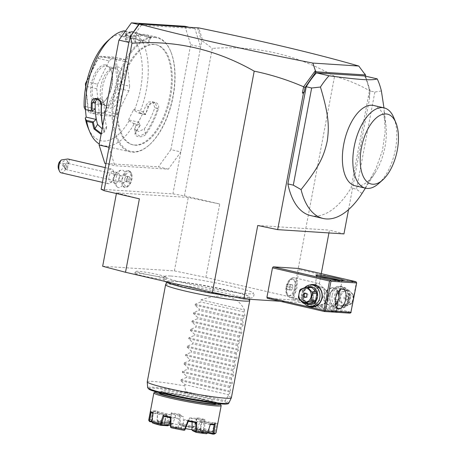 <?xml version="1.0" encoding="UTF-8"?>
<svg xmlns="http://www.w3.org/2000/svg" width="457" height="457" viewBox="0 0 457 457"><rect width="100%" height="100%" fill="white"/><g stroke="black" fill="none" stroke-linecap="round" stroke-linejoin="round"><path stroke-width="0.34" stroke-dasharray="2.29 1.71" d="M102.659 266.265L174.397 270.881L205.856 277.439L292.754 297.536L315.604 303.539L279.998 301.249M170.867 276.051A45.249 3.199 -169.3 0 1 219.686 283.723A45.249 3.199 -169.3 0 1 253.526 293.068A45.249 3.199 -169.3 0 1 247.397 293.754A45.249 3.199 -169.3 0 1 195.647 285.471A45.249 3.199 -169.3 0 1 164.817 276.308A45.249 3.199 -169.3 0 1 170.867 276.051M164.194 279.467A16.218 1.148 10.7 0 0 166.411 279.256A16.218 1.148 10.7 0 0 154.472 275.914A16.218 1.148 10.7 0 0 136.757 273.12A16.218 1.148 10.7 0 0 134.558 273.24A16.218 1.148 10.7 0 0 145.852 276.542A16.218 1.148 10.7 0 0 164.194 279.467M101.128 189.272L172.906 193.888L184.434 195.836L219.731 204.005L188.273 197.447L116.535 192.831L139.385 198.835M184.434 195.836L212.288 48.431L202.914 41.284L201.663 41.713L172.906 193.888M205.856 277.439L219.731 204.005M348.542 209.603L369.719 97.53L369.45 96.096L370.17 91.063C358.842 84.494 346.966 79.575 334.553 76.319L292.754 297.536M334.553 76.319C296.159 54.446 255.4 45.152 212.288 48.431M109.057 147.308L114.793 165.725L105.961 163.686M184.965 26.295L190.7 44.717L170.878 149.622L180.835 151.924L168.359 169.176L114.793 165.725M114.993 174.734A5.353 2.656 -77 0 0 114.473 175.831A9.631 2.468 21.7 0 1 116.889 175.282A8.997 4.467 103 0 0 117.518 187.164A8.997 4.467 103 0 0 124.07 182.223A7.495 3.719 103 0 0 128.743 185.788A7.495 3.719 103 0 0 131.513 173.814A7.495 3.719 103 0 0 125.247 175.985A8.997 4.467 -77 0 0 121.471 170.061C118.603 170.712 116.444 172.272 114.993 174.734A5.353 2.656 -77 0 1 117.792 172.729A5.353 2.656 -77 0 1 118.706 180.052A9.631 2.468 -158.3 0 0 121.745 181.509A7.849 3.896 -77 0 1 121.676 181.68L122.613 182.68L124.07 182.223M116.889 175.282A8.997 4.467 -77 0 1 121.471 170.061M168.359 169.176L158.402 166.874L104.836 163.423M170.878 149.622L158.402 166.874M190.7 44.717L200.657 47.02L194.922 28.597L188.558 27.129M194.922 28.597L141.356 25.152L138.717 24.541M141.356 25.152L128.88 42.404M154.415 44.506A51.373 25.506 103 0 0 119.597 91.154A51.373 25.506 103 0 0 133.324 144.915A51.373 25.506 103 0 0 135.386 145.217A51.373 25.506 103 0 0 170.204 98.563A51.373 25.506 103 0 0 156.477 44.809A51.373 25.506 103 0 0 154.415 44.506M134.478 145.006A51.373 25.506 103 0 0 169.296 98.358A51.373 25.506 103 0 0 155.569 44.597A51.373 25.506 103 0 0 153.506 44.295A51.373 25.506 103 0 0 118.689 90.949A51.373 25.506 103 0 0 132.416 144.703A51.373 25.506 103 0 0 134.478 145.006M154.78 37.583A58.228 28.911 -77 0 1 170.867 51.847A58.228 28.911 -77 0 1 149.342 144.909A58.228 28.911 -77 0 1 133.21 151.718A58.228 28.911 -77 0 1 114.856 92.777A58.228 28.911 -77 0 1 154.78 37.583M154.352 36.828A58.867 29.225 -77 0 1 156.717 37.171A58.867 29.225 -77 0 1 170.621 51.247A58.867 29.225 -77 0 1 148.856 145.337A58.867 29.225 -77 0 1 132.547 152.227A58.867 29.225 -77 0 1 130.188 151.878A58.867 29.225 -77 0 1 114.456 90.28A58.867 29.225 -77 0 1 154.352 36.828M131.13 31.293A58.867 29.225 -77 0 1 139.608 112.885L138.488 113.01L134.249 110.451A54.583 27.1 -77 0 0 126.372 34.578L131.13 31.293L136.923 32.636A58.867 29.225 -77 0 1 140.665 34.389L151.187 37.72L150.804 36.731A58.867 29.225 103 0 0 146.034 34.703A58.867 29.225 103 0 0 143.675 34.355A58.867 29.225 103 0 0 135.826 35.772L135.249 36.257A58.228 28.911 -77 0 1 150.062 37.211L148.057 42.495L148.611 43.158L144.526 42.809L139.008 40.405A52.446 26.038 -77 0 0 134.992 38.742L144.046 40.833A52.446 26.038 -77 0 1 148.057 42.495M158.322 109.08L157.499 108.772L155.231 102.871L152.569 101.705L148.576 102.02L145.772 105.504A52.446 26.038 -77 0 1 141.047 117.003L138.5 122.168L128.543 119.865L129.154 120.791L133.393 123.35L133.918 124.418L139.711 125.755A58.867 29.225 -77 0 1 135.895 131.662C131.742 136.62 142.453 139.105 146.029 134.004A58.867 29.225 103 0 0 158.322 109.08C160.893 101.711 150.17 99.243 148.182 106.738A58.867 29.225 -77 0 1 145.4 114.221L139.608 112.885M133.918 124.418A58.867 29.225 -77 0 1 105.938 146.069A58.867 29.225 -77 0 1 103.573 145.726A58.867 29.225 -77 0 1 99.289 143.989M130.051 31.756L136.991 33.361L136.923 32.636M126.372 34.578L126.041 36.332L135.997 38.634L136.991 33.361M137.037 33.304A58.228 28.911 -77 0 1 141.013 35.12L150.41 38.051L150.062 37.211L150.804 36.731M135.997 38.634L132.89 38.434A52.446 26.038 -77 0 1 134.992 38.742M140.665 34.389L141.013 35.12L139.008 40.405M135.826 35.772L130.205 36.543L125.201 35.206L125.686 33.424A58.867 29.225 -77 0 1 129.994 32.19L125.407 31.127M102.756 125.652A58.867 29.225 103 0 0 104.167 131.313L101.106 134.387M125.686 33.424L126.195 34.166A58.228 28.911 -77 0 1 130.753 32.898L129.994 32.19M144.046 40.833A52.446 26.038 -77 0 0 135.232 41.673L129.222 42.227L125.355 40.41L126.178 39.576A52.446 26.038 -77 0 1 132.89 38.434L129.782 38.234L130.753 32.898M130.776 32.961L123.836 31.356L120.157 34.178L119.825 35.932L129.782 38.234M124.201 30.848L123.836 31.356M108.206 40.416A54.583 27.1 -77 0 1 120.157 34.178M104.167 131.313L103.933 130.759L103.83 132.736L101.271 133.495M102.699 125.949A58.228 28.911 103 0 0 103.933 130.759L106.63 126.52A52.446 26.038 -77 0 1 104.322 104.35L102.562 99.563L98.289 98.169L96.867 98.895M129.154 120.791A54.583 27.1 -77 0 1 88.024 127.663M84.134 107.229L85.071 106.407L85.408 109.617M126.041 36.332L119.825 35.932M128.543 119.865L133.644 109.526L134.249 110.451M125.578 59.661L111.565 58.759L100.706 56.245L114.713 57.148L125.578 59.661A32.11 15.944 -77 0 1 127.16 62.072L116.301 59.559L114.65 58.096L117.529 85.807L118.814 83.768L129.679 86.282A32.11 15.944 -77 0 1 128.817 90.846L117.952 88.332L106.458 111.645L117.323 114.159A32.11 15.944 -77 0 1 114.873 116.306L104.007 113.799L90 112.896L100.86 115.41A32.11 15.944 -77 0 1 99.278 112.993L88.412 110.485L85.899 86.27L96.758 88.784A32.11 15.944 -77 0 1 97.621 84.219L86.761 81.706L98.255 58.399L109.114 60.912A32.11 15.944 -77 0 1 111.565 58.759M109.114 60.912L97.621 84.219M96.758 88.784L99.278 112.993M100.86 115.41L114.873 116.306M117.323 114.159L128.817 90.846M129.679 86.282L127.16 62.072M133.644 109.526L143.601 111.834L145.4 114.221M152.569 101.705L154.82 107.601A52.446 26.038 -77 0 1 144.298 128.943L138.797 131.507L134.604 129.291L135.243 126.846A52.446 26.038 -77 0 0 141.047 117.003L143.601 111.834M138.5 122.168L140.328 125.047A58.228 28.911 -77 0 1 136.289 131.33L135.643 133.764L139.836 135.969L145.343 133.421A58.228 28.911 103 0 0 157.499 108.772L154.82 107.601M133.393 123.35L140.333 124.955M140.328 125.047L139.711 125.755M135.889 131.662L136.289 131.33L135.243 126.846M146.029 134.004L145.343 133.421L144.298 128.943M148.182 106.738L148.445 106.681A58.228 28.911 -77 0 1 145.48 114.587M155.231 102.871L151.238 103.191L148.445 106.681L145.772 105.504M145.429 114.616L138.488 113.01M95.027 108.709L85.071 106.407M102.162 128.783L106.515 128.503L106.63 126.52M100.706 56.245L98.586 57.022L114.621 58.05L114.713 57.148M98.586 57.022A32.11 15.944 103 0 0 98.546 57.056L98.255 58.399M88.412 110.485L88.252 111.531A32.11 15.944 103 0 0 88.281 111.571L90 112.896M117.529 85.807A32.11 15.944 -77 0 1 117.512 85.887L104.356 112.565L106.458 111.645M104.356 112.565A32.11 15.944 -77 0 1 104.316 112.605L88.281 111.571M104.007 113.799L104.316 112.605M117.952 88.332L117.512 85.887M116.301 59.559L118.814 83.768M88.252 111.531L85.693 86.899M87.076 80.318L98.546 57.056M105.219 64.877A20.337 10.1 103 0 0 91.274 84.157A20.337 10.1 103 0 0 97.684 104.744A20.337 10.1 103 0 0 103.322 102.362A20.337 10.1 103 0 0 110.84 69.864A20.337 10.1 103 0 0 105.219 64.877M98.786 103.905A19.268 9.563 103 0 0 104.127 101.648A19.268 9.563 103 0 0 111.245 70.858A19.268 9.563 103 0 0 106.698 66.254A19.268 9.563 103 0 0 105.927 66.139A19.268 9.563 103 0 0 92.868 83.631A19.268 9.563 103 0 0 98.015 103.79A19.268 9.563 103 0 0 98.786 103.905M114.844 68.133A19.268 9.563 -77 0 0 114.073 68.024A19.268 9.563 103 0 0 111.525 68.476A19.268 9.563 103 0 0 101.186 84.751A19.268 9.563 103 0 0 103.328 103.91A19.268 9.563 103 0 0 106.161 105.676A19.268 9.563 103 0 0 106.932 105.79A19.268 9.563 -77 0 0 119.991 88.292A19.268 9.563 -77 0 0 114.844 68.133L106.698 66.254M117.129 66.831A21.119 10.488 -77 0 1 123.79 88.212A21.119 10.488 -77 0 1 109.309 108.235A21.119 10.488 -77 0 1 105.356 106.173A21.119 10.488 -77 0 1 103.002 85.173A21.119 10.488 -77 0 1 114.336 67.333A21.119 10.488 -77 0 1 117.129 66.831M135.232 41.673L135.249 36.257L125.772 35.709L125.372 35L126.195 34.166L126.178 39.576M197.613 27.711L201.663 41.713M198.03 30.059L197.961 28.591L198.818 28.128L202.914 41.284M198.521 27.917L197.961 28.591M370.199 91.006L365.04 74.451M369.45 96.096L368.982 97.335L370.17 91.063M369.719 97.53L368.982 97.335M328.943 232.939L329.48 230.105L343.95 233.904M315.604 303.539L321.254 273.652M257.742 225.49L329.48 230.105M267.276 298.307L292.988 299.958L293.72 298.947L299.272 269.573L298.935 268.488M370.267 91.771L365.657 76.199M310.56 215.567A80.272 39.856 103 0 0 351.073 187.964L369.433 90.817A80.272 39.856 103 0 0 364.646 75.965M366.04 78.216L364.92 74.291M139.962 24.152L138.797 24.787M381.384 90.949L374.86 92.074L369.433 90.817M374.86 92.074L356.506 189.221L351.073 187.964M362.007 193.505L356.506 189.221M373.643 105.47A41.204 20.462 -77 0 1 385.999 126.223A41.204 20.462 -77 0 1 375.288 172.54A41.204 20.462 -77 0 1 356.728 186.005A41.204 20.462 -77 0 1 355.072 185.765M378.596 183.6A41.204 20.462 103 0 0 393.831 117.74M362.909 192.089L375.82 168.924L382.446 150.547L385.12 131.862L383.96 107.858M350.011 313.148L292.988 299.958M335.347 311.903A13.916 0.983 10.7 0 0 337.232 311.691A13.916 0.983 10.7 0 0 326.806 308.818A13.916 0.983 10.7 0 0 311.811 306.458A13.916 0.983 10.7 0 0 309.955 306.538A13.916 0.983 10.7 0 0 319.42 309.355A13.916 0.983 10.7 0 0 335.347 311.903M308.578 306.059A11.236 9.723 93.7 0 1 303.06 293.531A11.236 9.723 93.7 0 1 309.932 284.979M356.58 282.323L356.294 282.763L299.272 269.573M293.72 298.947L350.748 312.137L356.294 282.763M348.857 299.655A11.236 9.723 -86.3 0 0 341.43 286.442A11.236 9.723 -86.3 0 0 329.845 295.256A11.236 9.723 -86.3 0 0 337.266 308.469A11.236 9.723 -86.3 0 0 348.857 299.655M350.748 312.137L350.833 312.748M328.086 300.615L328.754 294.228L324.441 288.755A9.1 7.872 93.7 0 1 327.492 297.975A9.1 7.872 93.7 0 1 321.357 305.076C324.167 304.425 326.412 302.94 328.086 300.615C330.548 305.419 332.902 307.892 335.135 308.024L336.546 307.481M340.305 289.641L338.9 288.087C336.152 287.956 332.77 290.001 328.754 294.228M335.478 304.808L333.679 305.864A9.1 7.872 93.7 0 0 339.814 298.769A9.1 7.872 93.7 0 0 336.763 289.549L338.157 291.92M327.475 304.431C325.104 302.745 323.556 300.54 322.842 297.821C318.775 301.494 315.627 303.219 313.411 302.997L313.028 302.945L312.074 300.912L313.376 297.21C313.136 299.872 313.731 302.014 315.153 303.637A9.1 7.872 93.7 0 1 312.102 294.417A9.1 7.872 93.7 0 1 318.238 287.322L314.73 290.983L314.999 285.408L317.175 283.066C319.883 283.42 322.339 286.271 324.55 291.617L330.56 288.11A9.1 7.872 93.7 0 0 324.424 295.211A9.1 7.872 93.7 0 0 327.475 304.431C329.577 306.664 331.645 307.144 333.679 305.864M338.031 292.114A8.563 7.409 -86.3 0 0 330.491 288.59A8.563 7.409 -86.3 0 0 324.607 295.296A8.563 7.409 -86.3 0 0 327.401 303.911A8.563 7.409 -86.3 0 0 335.404 304.408M336.518 303.517A8.563 7.409 -86.3 0 0 339.094 298.644A8.563 7.409 -86.3 0 0 338.38 292.777M334.638 310.646A12.842 0.908 10.7 0 0 336.398 310.52A12.842 0.908 10.7 0 0 336.381 310.446A12.842 0.908 10.7 0 0 326.761 307.795A12.842 0.908 10.7 0 0 312.914 305.619A12.842 0.908 10.7 0 0 311.2 305.693A12.842 0.908 10.7 0 0 311.16 305.75A12.842 0.908 10.7 0 0 320.363 308.378A12.842 0.908 10.7 0 0 334.638 310.646M338.346 308.801L335.135 308.024M321.357 305.076C318.603 306.304 316.535 305.824 315.153 303.637M327.309 297.89A8.563 7.409 93.7 0 1 318.478 304.608A8.563 7.409 93.7 0 1 312.822 294.537A8.563 7.409 93.7 0 1 321.654 287.819A8.563 7.409 93.7 0 1 327.309 297.89M340.237 280.347A12.842 0.908 -169.3 0 1 341.95 281.141A12.842 0.908 -169.3 0 1 341.905 281.198A12.842 0.908 -169.3 0 1 340.191 281.272A12.842 0.908 -169.3 0 1 326.349 279.096A12.842 0.908 -169.3 0 1 316.73 276.445A12.842 0.908 -169.3 0 1 316.707 276.376A12.842 0.908 -169.3 0 1 318.466 276.245A12.842 0.908 -169.3 0 1 318.592 276.257M318.238 287.322C320.271 286.042 322.339 286.522 324.441 288.755M314.73 290.983C313.262 292.874 312.811 294.948 313.376 297.21M293.645 277.622A10.168 5.05 103 0 0 290.823 278.81A10.168 5.05 103 0 0 287.065 295.062A10.168 5.05 103 0 0 289.47 297.496A10.168 5.05 103 0 0 289.875 297.553A10.168 5.05 -77 0 0 296.77 288.321A10.168 5.05 -77 0 0 294.051 277.685A10.168 5.05 -77 0 0 293.645 277.622M317.175 283.066L294.051 277.685M322.842 297.821L324.55 291.617M336.763 289.549C335.381 287.362 333.313 286.882 330.56 288.11M288.818 295.668A8.563 4.25 103 0 0 294.616 287.893A8.563 4.25 103 0 0 292.331 278.93A8.563 4.25 103 0 0 292 278.884A8.563 4.25 103 0 0 291.989 278.884A8.563 4.25 103 0 0 289.618 279.884A8.563 4.25 103 0 0 286.448 293.571A8.563 4.25 103 0 0 288.476 295.616A8.563 4.25 103 0 0 288.801 295.668A8.563 4.25 103 0 0 288.818 295.668M292.908 279.09A8.563 4.25 103 0 0 287.093 286.853A8.563 4.25 103 0 0 289.378 295.828A8.563 4.25 103 0 0 289.709 295.873A8.563 4.25 -77 0 0 295.519 288.116A8.563 4.25 -77 0 0 293.234 279.141A8.563 4.25 -77 0 0 292.908 279.09M289.761 287.373L290.035 290.052L291.577 290.161L292.851 287.596L292.577 284.917L291.035 284.808L289.761 287.373L286.145 286.539L286.413 289.212L287.961 289.321L289.23 286.756L288.961 284.077L287.413 283.968L286.145 286.539M290.035 290.052L286.413 289.212M291.577 290.161L287.961 289.321M291.035 284.808L287.413 283.968M292.577 284.917L288.961 284.077M292.851 287.596L289.23 286.756M330.028 295.342A10.705 9.26 -86.3 0 0 338.397 308.121A10.705 9.26 -86.3 0 0 348.131 299.529A10.705 9.26 -86.3 0 0 339.768 286.756A10.705 9.26 -86.3 0 0 330.028 295.342M332.119 295.479A10.705 9.26 -86.3 0 0 340.482 308.252A10.705 9.26 -86.3 0 0 350.222 299.666A10.705 9.26 -86.3 0 0 341.859 286.893A10.705 9.26 -86.3 0 0 332.119 295.479M349.634 299.386A8.991 7.78 -86.3 0 0 343.693 288.813A8.991 7.78 -86.3 0 0 334.427 295.868A8.991 7.78 -86.3 0 0 340.362 306.441A8.991 7.78 -86.3 0 0 349.634 299.386M344.201 289.738L348.594 294.262A8.243 7.129 -86.3 0 1 348.999 295.725L347.726 302.46A8.243 7.129 -86.3 0 1 346.829 303.619L341.162 305.819A8.243 7.129 -86.3 0 1 339.854 305.516L335.461 300.992A8.243 7.129 93.7 0 1 335.055 299.524L339.568 299.815L340.842 293.086A8.243 7.129 93.7 0 1 341.739 291.926L347.406 289.721A8.243 7.129 93.7 0 1 348.068 289.841A8.243 7.129 93.7 0 1 348.714 290.024L344.201 289.738A8.243 7.129 -86.3 0 0 342.893 289.435L337.232 291.635L341.739 291.926M335.055 299.524L336.329 292.794A8.243 7.129 93.7 0 1 337.232 291.635M336.329 292.794L340.842 293.086M335.461 300.992L339.974 301.277A8.243 7.129 93.7 0 1 339.568 299.815M339.854 305.516L344.367 305.807L339.974 301.277M341.162 305.819L345.675 306.11A8.243 7.129 93.7 0 1 345.012 305.996A8.243 7.129 93.7 0 1 344.367 305.807M346.829 303.619L351.336 303.911L345.675 306.11M347.726 302.46L352.238 302.745A8.243 7.129 93.7 0 1 351.336 303.911M348.999 295.725L353.512 296.016L352.238 302.745M348.594 294.262L353.107 294.554A8.243 7.129 93.7 0 1 353.512 296.016M353.107 294.554L348.714 290.024M342.893 289.435L347.406 289.721M345.521 304.968A7.169 6.204 93.7 0 1 340.785 296.536A7.169 6.204 93.7 0 1 348.177 290.909A7.169 6.204 93.7 0 1 352.913 299.341A7.169 6.204 93.7 0 1 345.521 304.968M348.657 298.358A2.142 1.851 93.7 0 1 346.709 300.072A2.142 1.851 93.7 0 1 345.041 297.518A2.142 1.851 93.7 0 1 346.989 295.799A2.142 1.851 93.7 0 1 348.657 298.358M345.915 295.73A2.142 1.851 -86.3 0 1 347.588 298.284A2.142 1.851 93.7 0 1 345.641 300.003A2.142 1.851 93.7 0 1 343.967 297.45A2.142 1.851 -86.3 0 1 345.915 295.73L346.989 295.799M312.148 306.43A10.705 9.26 93.7 0 1 303.785 293.657A10.705 9.26 93.7 0 1 313.519 285.065M304.293 303.431A10.705 9.26 93.7 0 1 301.694 293.52A10.705 9.26 93.7 0 1 304.75 287.584M306.241 303.574A8.991 7.78 93.7 0 1 302.283 293.8A8.991 7.78 93.7 0 1 307.298 287.145M309.023 303.751A8.243 7.129 93.7 0 1 307.715 303.448L303.322 298.924A8.243 7.129 93.7 0 1 302.917 297.461L304.191 290.726A8.243 7.129 93.7 0 1 305.087 289.567L310.754 287.367M307.715 303.448L303.202 303.162M303.322 298.924L298.809 298.632M302.917 297.461L298.404 297.17M304.191 290.726L299.678 290.441M305.087 289.567L300.58 289.275M305.47 297.33A2.142 1.851 -86.3 0 0 306.001 297.456A2.142 1.851 -86.3 0 0 307.949 295.736A2.142 1.851 93.7 0 0 306.276 293.183L305.207 293.114M305.733 293.24A2.142 1.851 93.7 0 1 306.276 293.183M125.247 175.985L124.053 175.06L122.819 175.619A7.849 3.896 -77 0 1 121.745 181.509M114.473 175.831A5.353 2.656 103 0 0 113.747 180.121A5.353 2.656 103 0 0 115.381 183.154A5.353 2.656 103 0 0 118.706 180.052M124.053 175.06A8.563 4.25 -77 0 1 129.08 170.769A8.563 4.25 -77 0 1 131.102 172.82A8.563 4.25 -77 0 1 127.937 186.502A8.563 4.25 -77 0 1 125.218 187.456A8.563 4.25 -77 0 1 122.613 182.68M122.819 175.619A8.563 4.25 -77 0 1 128.171 170.564A8.563 4.25 -77 0 1 130.388 179.864A8.563 4.25 -77 0 1 124.315 187.244A8.563 4.25 -77 0 1 121.676 181.68M124.698 178.807L125.966 176.231L127.514 176.333L127.789 179.001L126.52 181.578L124.978 181.475L124.698 178.807L126.509 179.224L127.777 176.653L129.325 176.75L129.599 179.424L128.331 181.995L126.789 181.897L126.509 179.224M127.514 176.333L129.325 176.75M125.966 176.231L127.777 176.653M124.978 181.475L126.789 181.897M126.52 181.578L128.331 181.995M127.789 179.001L129.599 179.424M112.913 171.598A5.353 2.656 -77 0 0 109.589 174.7A5.353 2.656 103 0 0 110.503 182.023A5.353 2.656 103 0 0 112.199 181.429A5.353 2.656 103 0 0 113.822 178.921A5.353 2.656 -77 0 0 114.176 172.877A5.353 2.656 -77 0 0 112.913 171.598L117.792 172.729M106.932 173.437A7.495 3.719 -77 0 1 111.582 169.096A7.495 3.719 -77 0 1 113.353 170.884A7.495 3.719 -77 0 1 112.862 179.35A7.495 3.719 103 0 1 110.583 182.863A7.495 3.719 103 0 1 108.206 183.691A7.495 3.719 103 0 1 106.932 173.437M61.141 172.809A7.495 3.719 103 0 0 65.791 168.462A7.495 3.719 103 0 0 66.653 165.297L63.477 166.194A5.353 2.656 -77 0 1 58.547 169.021M59.324 162.058L63.477 166.194M67.853 158.979C70.498 159.916 70.098 162.024 66.653 165.297M67.322 160.675A2.673 1.422 -24 0 1 67.487 160.91A2.673 1.422 -24 0 1 65.865 163.183A2.673 1.422 -24 0 1 62.769 163.332A2.673 1.422 -24 0 1 62.603 163.092A2.673 1.422 -24 0 1 64.22 160.818A2.673 1.422 -24 0 1 67.322 160.675M66.168 163.56L65.117 165.228L64.745 166.959A3.21 1.594 103 0 1 65.18 165.08A3.21 1.594 -77 0 1 65.191 165.046A3.21 1.594 -77 0 1 66.168 163.56L68.676 163.709L68.156 165.543L65.962 168.656A2.673 1.422 -24 0 1 64.98 168.296A2.673 1.422 156 0 1 64.814 168.056L62.603 163.092M68.676 163.709L67.487 160.91M64.763 166.708L64.78 167.479A2.673 1.422 156 0 0 64.814 168.056M65.962 168.656L64.78 167.479M64.745 166.959A3.21 1.594 103 0 0 65.722 169.473A3.21 1.594 103 0 0 67.716 167.61A3.21 1.594 -77 0 0 68.156 165.543M121.716 180.098A3.21 1.594 103 0 0 121.174 175.705A3.21 1.594 103 0 0 119.18 177.567A3.21 1.594 103 0 0 119.723 181.96A3.21 1.594 103 0 0 121.716 180.098M174.397 270.881L188.273 197.447M116.535 192.831L116.404 193.522M172.906 281.026A41.867 2.959 10.7 0 0 167.582 281.135A41.867 2.959 10.7 0 0 167.193 281.386A41.867 2.959 10.7 0 0 196.813 289.944A41.867 2.959 10.7 0 0 243.724 297.404A41.867 2.959 10.7 0 0 249.459 296.93A41.867 2.959 10.7 0 0 249.191 296.553A41.867 2.959 10.7 0 0 216.886 287.881A41.867 2.959 10.7 0 0 172.906 281.026M165.617 284.66A42.815 3.028 -169.3 0 1 171.461 284.294A42.815 3.028 -169.3 0 1 218.657 291.76A42.815 3.028 -169.3 0 1 249.733 300.557M147.24 381.858A42.815 3.028 -169.3 0 1 153.101 381.435A42.815 3.028 -169.3 0 1 184.725 385.885L185.822 391.9A41.301 2.919 10.7 0 0 147.68 387.713M200.983 299.866L244.426 309.915C237.703 295.845 223.216 292.491 200.983 299.866L200.583 301.957L195.208 304.242L195.036 305.133L199.235 309.098L199.001 310.354L193.619 312.634L193.454 313.525L197.653 317.489L197.413 318.746L192.037 321.025L191.866 321.917L196.064 325.881L195.83 327.138L190.449 329.423L190.283 330.308L194.476 334.278L194.242 335.529L188.861 337.814L188.695 338.706L192.894 342.67L192.654 343.921L187.279 346.206L187.107 347.097L191.306 351.062L191.072 352.313L185.691 354.598L185.525 355.489L189.724 359.453L189.484 360.704L184.108 362.989L183.937 363.881L188.135 367.845L187.901 369.102L182.52 371.381L182.354 372.272L186.547 376.237L186.313 377.493L180.932 379.778L180.766 380.664L184.965 384.634L228.414 394.682L228.174 395.933A42.815 3.028 -169.3 0 1 231.379 397.756M228.174 395.933L224.958 400.955L224.027 401.634A40.273 2.845 10.7 0 1 227.672 403.445M148.616 388.507A40.273 2.845 10.7 0 1 185.428 392.706L185.822 391.9M201.514 396.967A26.757 1.891 10.7 0 0 161.829 391.135A26.757 1.891 10.7 0 0 174.728 395.242A26.757 1.891 10.7 0 0 214.413 401.069A26.757 1.891 10.7 0 0 201.514 396.967M155.82 391.712A33.178 2.342 -169.3 0 1 159.664 391.712A33.178 2.342 -169.3 0 1 193.454 396.933A33.178 2.342 -169.3 0 1 219.794 403.799M153.986 392.74A34.252 2.422 -169.3 0 1 158.562 392.552A34.252 2.422 -169.3 0 1 195.476 398.35A34.252 2.422 -169.3 0 1 221.125 405.428M216.024 432.888A34.252 2.422 10.7 0 0 215.955 432.676L217.509 423.502A34.252 2.422 10.7 0 0 215.253 422.439L212.888 431.225A34.252 2.422 10.7 0 0 204.53 428.837L204.97 419.503A34.252 2.422 10.7 0 0 197.15 417.692L193.917 426.381A34.252 2.422 10.7 0 0 180.127 423.645L180.189 414.328A34.252 2.422 10.7 0 0 171.392 412.837L168.176 421.628A34.252 2.422 10.7 0 0 157.037 420.143L157.688 411.014A34.252 2.422 -169.3 0 0 155.112 410.803A34.252 2.422 -169.3 0 0 153.061 410.717L150.753 419.737A34.252 2.422 10.7 0 0 148.719 420.166M210.294 424.542A33.607 2.376 -169.3 0 1 210.129 424.53L210.466 423.993M197.15 417.692L197.201 418.412A33.607 2.376 -169.3 0 1 204.102 420.006L204.97 419.503M168.924 424.884A18.411 1.302 -169.3 0 1 166.994 424.336L167.828 415.699A18.411 1.302 -169.3 0 1 165.874 414.779L164.303 423.062A18.411 1.302 -169.3 0 1 164.309 423.062A18.411 1.302 -169.3 0 1 164.76 422.914L166.759 414.493A18.411 1.302 -169.3 0 1 170.758 414.75L170.272 423.268A18.411 1.302 -169.3 0 1 172.843 423.61L175.768 415.413A18.411 1.302 -169.3 0 1 183.377 416.704L183.326 425.381A18.411 1.302 -169.3 0 1 186.507 426.015L189.569 417.932A18.411 1.302 -169.3 0 1 193.168 418.726A18.411 1.302 -169.3 0 1 196.333 419.492L195.819 428.169A18.411 1.302 -169.3 0 1 197.75 428.717L200.086 420.566A18.411 1.302 -169.3 0 1 202.04 421.491L200.434 429.991A18.411 1.302 -169.3 0 1 199.983 430.14L201.154 421.777A18.411 1.302 -169.3 0 1 197.156 421.52L194.471 429.786A18.411 1.302 -169.3 0 1 191.9 429.443M204.102 420.006L196.333 419.492M189.569 417.932L197.201 418.412M168.799 425.073A18.411 1.302 10.7 0 1 164.24 423.319A18.411 1.302 10.7 0 1 191.546 427.329A18.411 1.302 -169.3 0 1 200.423 430.157A18.411 1.302 -169.3 0 1 191.923 429.66M185.508 428.637A18.411 1.302 -169.3 0 1 173.117 426.141A18.411 1.302 10.7 0 1 170.512 425.518M192.117 422.011L192.146 420.851A18.411 1.302 -169.3 0 1 184.542 419.566L181.418 427.672A18.411 1.302 -169.3 0 1 178.236 427.038L178.344 418.338A18.411 1.302 -169.3 0 1 174.745 417.544A18.411 1.302 -169.3 0 1 171.586 416.773L170.638 419.635M163.812 416.264L171.586 416.773M178.344 418.338L170.712 417.858M152.718 423.062L166.645 425.416A19.028 1.342 10.7 0 0 167.833 425.758M166.645 425.416L166.994 424.336M167.828 415.699L153.249 413.237L152.215 422.279L166.702 424.73M151.204 412.288L165.874 414.779M153.249 413.237L152.838 413.094M151.901 421.4L163.977 423.445L164.303 423.062M163.977 423.445L163.549 423.953L151.918 421.988M149.622 421.594A33.178 2.342 -169.3 0 1 151.456 421L163.829 423.862A19.028 1.342 10.7 0 0 163.549 423.953M163.829 423.862L164.76 422.914M166.759 414.493L153.803 411.494L151.564 420.314L164.434 423.291M153.803 411.494L153.701 411.477A33.607 2.376 -169.3 0 1 157.785 411.74L170.758 414.75M157.808 411.751L157.151 420.674L170.027 423.65L170.272 423.268M170.027 423.65L170.17 424.273L157.802 421.411L157.037 420.143M157.802 421.411A33.178 2.342 -169.3 0 1 168.187 422.794L171.763 424.484A19.028 1.342 10.7 0 0 170.17 424.273M171.763 424.484L172.843 423.61M175.768 415.413L172.026 413.642L168.913 422.239L172.626 423.999M172.026 413.642L179.698 414.939L183.377 416.704M183.326 425.381L183.257 425.798L179.544 424.039L179.635 414.933M183.257 425.798L183.828 426.524L180.258 424.833L179.664 424.21L180.127 423.645M180.258 424.833A33.178 2.342 -169.3 0 1 193.111 427.386L185.793 426.912A19.028 1.342 10.7 0 0 183.828 426.524M185.793 426.912L186.507 426.015M197.235 418.423L194.099 426.929L186.479 426.438M193.917 426.381L194.099 426.929M193.974 427.049L193.111 427.386M179.698 414.939L180.189 414.328M171.392 412.837L171.929 413.625M168.176 421.628L168.913 422.239M168.673 422.354L168.187 422.794M157.785 411.74L157.688 411.014M153.061 410.717L153.701 411.477M150.753 419.737L151.564 420.314M151.336 420.44L151.456 421M152.901 412.574L153.198 413.231M188.215 421.331L184.542 419.566M192.146 420.851L195.984 422.645M185.039 429.871L181.32 428.112L181.418 427.672M181.32 428.112L180.521 428.626L184.091 430.317M171.232 427.769L178.556 428.238A19.028 1.342 10.7 0 0 180.521 428.626M178.556 428.238L178.236 427.038M170.484 426.987L178.099 427.472M210.129 424.53L197.156 421.52M194.471 429.786L194.556 430.26L207.427 433.236L210.106 424.519M201.154 421.777L214.213 424.793M194.556 430.26L194.174 430.882L206.547 433.744M192.586 430.671A19.028 1.342 10.7 0 0 194.174 430.882M200.434 429.991L200.8 431.197L214.721 433.556L215.955 432.676M214.721 433.556A33.178 2.342 -169.3 0 1 214.664 433.882M215.253 422.439L214.716 423.033L216.709 423.976L217.509 423.502M216.709 423.976L202.04 421.491M200.606 430.471L215.093 432.922L216.618 423.959M200.086 420.566L214.716 423.033M207.684 432.945L200.52 431.288A19.028 1.342 10.7 0 0 200.8 431.197M200.52 431.288L199.983 430.14M207.866 432.402L200.143 430.62M212.888 431.225L212.408 431.785L197.875 429.18L197.704 429.734A19.028 1.342 10.7 0 0 196.51 429.391L203.833 429.866L203.736 429.306L204.53 428.837M214.67 423.033L212.368 431.631M203.833 429.866A33.178 2.342 -169.3 0 1 211.631 432.088L197.704 429.734M212.408 431.785L211.631 432.088M195.819 428.169L195.927 428.62L203.542 429.112L203.999 419.989M195.927 428.62L196.51 429.391M197.75 428.717L197.875 429.18M184.965 384.634L184.725 385.885M244.426 309.915L244.032 312.005L245.038 315.77L244.872 316.661L242.684 319.146L242.45 320.403L243.455 324.162L243.284 325.053L241.096 327.538L240.862 328.794L241.867 332.553L241.702 333.444L239.514 335.935L239.274 337.186L240.285 340.945L240.114 341.836L237.926 344.327L237.691 345.578L238.697 349.337L238.531 350.228L236.343 352.718L236.103 353.969L237.109 357.728L236.943 358.619L234.755 361.11L234.521 362.361L235.526 366.126L235.355 367.011L233.167 369.502L232.933 370.758L233.938 374.517L233.773 375.408L231.585 377.893L231.345 379.15L232.356 382.909L232.185 383.8L229.997 386.285L229.762 387.542L230.768 391.301L230.602 392.192L228.414 394.682M229.762 387.542L186.313 377.493M229.997 386.285L186.547 376.237M231.345 379.15L187.901 369.102M231.585 377.893L188.135 367.845M232.933 370.758L189.484 360.704M233.167 369.502L189.724 359.453M234.521 362.361L191.072 352.313M234.755 361.11L191.306 351.062M236.103 353.969L192.654 343.921M236.343 352.718L192.894 342.67M237.691 345.578L194.242 335.529M237.926 344.327L194.476 334.278M239.274 337.186L195.83 327.138M239.514 335.935L196.064 325.881M240.862 328.794L197.413 318.746M241.096 327.538L197.653 317.489M242.45 320.403L199.001 310.354M242.684 319.146L199.235 309.098M244.032 312.005L200.583 301.957M163.543 277.125A14.984 1.057 -169.3 0 1 146.6 274.423A14.984 1.057 -169.3 0 1 136.169 271.372A14.984 1.057 -169.3 0 1 138.203 271.264A14.984 1.057 -169.3 0 1 154.563 273.846A14.984 1.057 -169.3 0 1 165.594 276.931A14.984 1.057 -169.3 0 1 163.543 277.125M101.277 105.156L104.322 104.35M228.837 403.045A41.301 2.919 10.7 0 0 224.958 400.955M185.428 392.706L224.027 401.634M185.822 391.615L225.095 400.698M216.075 403.411A28.9 2.039 10.7 0 0 202.188 399.132A28.9 2.039 10.7 0 0 159.424 392.712M180.766 380.664L230.602 392.192M180.932 379.778L230.768 391.301M182.354 372.272L232.185 383.8M182.52 371.381L232.356 382.909M183.937 363.881L233.773 375.408M184.108 362.989L233.938 374.517M185.525 355.489L235.355 367.011M185.691 354.598L235.526 366.126M187.107 347.097L236.943 358.619M187.279 346.206L237.109 357.728M188.695 338.706L238.531 350.228M188.861 337.814L238.697 349.337M190.283 330.308L240.114 341.836M190.449 329.423L240.285 340.945M191.866 321.917L241.702 333.444M192.037 321.025L241.867 332.553M193.454 313.525L243.284 325.053M193.619 312.634L243.455 324.162M195.036 305.133L244.872 316.661M195.208 304.242L245.038 315.77M155.569 44.597L156.477 44.809M170.621 51.247L170.867 51.847M148.856 145.337L149.342 144.909M156.717 37.171L146.034 34.703M151.187 37.72L150.41 38.051M130.188 151.878L103.573 145.726M134.604 129.291L135.643 133.764M98.289 98.169L95.256 98.969M103.83 132.736L106.515 128.503M104.127 101.648L103.322 102.362M111.245 70.858L110.84 69.864M106.161 105.676L98.015 103.79M111.525 68.476L114.336 67.333M103.328 103.91L105.356 106.173M125.355 40.41L125.372 35M125.201 35.206L125.772 35.709M148.611 43.158L150.61 37.88M132.416 144.703L133.324 144.915M385.999 126.223L384.2 109.926M375.288 172.54L365.4 188.153M342.933 288.99L339.288 288.144M336.398 310.52L337.312 305.676M311.16 305.75L312.074 300.912M314.999 285.408L316.707 276.376M313.028 302.945L289.47 297.496M340.242 290.178L341.95 281.141M341.905 281.198L343.15 280.352M316.73 276.445L315.873 275.2M289.378 295.828L288.476 295.616M292.331 278.93L293.234 279.141M290.823 278.81L289.618 279.884M287.065 295.062L286.448 293.571M311.2 305.693L309.955 306.538M336.381 310.446L337.232 311.691M338.397 308.121L340.482 308.252M339.768 286.756L341.859 286.893M345.641 300.003L346.709 300.072M306.001 297.456L304.928 297.387M117.518 187.164C115.221 185.319 113.964 182.971 113.747 180.121M128.743 185.788L127.937 186.502M131.513 173.814L131.102 172.82M128.171 170.564L129.08 170.769M124.315 187.244L125.218 187.456M115.381 183.154L110.503 182.023M113.353 170.884L114.176 172.877M112.199 181.429L110.583 182.863M102.431 182.354L108.206 183.691M105.219 167.622L111.582 169.096M68.162 163.446L121.174 175.705M65.722 169.473L119.723 181.96M164.817 276.308L163.537 278.267L163.646 279.81L164.709 281.335M234.218 296.913L245.152 298.067C254.509 298.312 251.767 297.398 253.338 296.759C254.183 295.079 254.246 293.851 253.526 293.068M167.582 281.135L172.032 281.152C188.421 281.838 243.975 292.971 249.219 296.576L249.191 296.553M249.459 296.93L249.642 299.295M167.193 281.386L166.662 282.495M161.829 391.135L160.624 392.574C161.858 391.786 186.467 395.339 202.103 399.121C211.334 401.44 215.635 402.686 215.007 402.846L214.413 401.069M200.423 430.157L201.189 426.078M164.24 423.319L165.011 419.24M163.96 423.462L164.309 423.062M134.558 273.24L136.169 271.372M166.411 279.256L165.594 276.931"/><path stroke-width="0.69" d="M279.998 301.249L243.867 298.924L212.402 292.366L125.509 272.269L102.659 266.265L116.404 193.522M365.657 76.199L365.423 74.954L316.061 71.778L305.053 87.578L304.236 91.903L302.425 93.051L303.608 86.779C287.767 79.918 271.298 74.708 254.206 71.149C215.807 49.282 175.054 39.982 131.936 43.261L104.082 190.672L139.385 198.835L125.509 272.269M254.206 71.149L212.402 292.366M104.082 190.672L101.128 189.272L128.88 42.404L118.923 40.096L131.399 22.85L184.965 26.295L188.558 27.129M131.936 43.261L130.291 36.611L128.88 42.404M109.057 147.308L99.1 145.006L118.923 40.096M105.961 163.686L104.836 163.423L99.1 145.006M138.717 24.541L131.399 22.85M99.289 143.989A58.867 29.225 -77 0 1 89.669 131.65A58.867 29.225 -77 0 1 86.71 121.379L85.248 117.969L86.19 117.141L96.147 119.448L92.503 122.722L86.71 121.379M101.106 134.387L94.028 128.965A58.867 29.225 -77 0 1 92.503 122.722M85.465 109.4A58.867 29.225 -77 0 1 111.434 37.56L108.206 40.416A54.583 27.1 -77 0 0 84.134 107.229L85.265 109.589L91.257 110.743A58.867 29.225 -77 0 1 91.337 103.082C91.594 95.473 102.311 97.941 101.477 105.424A58.867 29.225 103 0 0 102.756 125.652M111.434 37.56A58.867 29.225 -77 0 1 124.201 30.848L125.407 31.127M85.265 109.589L91.257 110.743M91.337 103.082L92.223 103.059L95.256 98.969L99.523 100.363L101.277 105.156A58.228 28.911 103 0 0 102.699 125.949M92.16 111.16A58.228 28.911 -77 0 1 92.223 103.059L95.273 102.259A52.446 26.038 -77 0 0 95.587 114.079L96.147 119.448M94.028 128.965L94.885 128.663A58.228 28.911 -77 0 1 93.291 122.025M101.271 133.495L94.885 128.663L97.575 124.424L102.162 128.783M93.319 121.928L86.379 120.322M89.669 131.65L88.024 127.663A54.583 27.1 -77 0 1 85.248 117.969M85.408 109.617L86.19 117.141M97.575 124.424A52.446 26.038 -77 0 1 95.587 114.079L95.027 108.709L92.205 111.194M96.867 98.895L95.273 102.259M86.744 81.734L85.39 83.74A32.11 15.944 103 0 0 85.373 83.82L85.847 86.042M85.693 86.899L85.373 83.82M85.39 83.74L87.076 80.318M129.879 37.097L139.059 23.941L198.972 27.951C264.963 41.576 318.226 54.274 358.768 66.031L365.04 74.451M243.867 298.924L257.742 225.49L277.667 229.643L343.95 233.904L348.542 209.603M321.254 273.652L328.943 232.939M330.245 280.021L355.957 281.678L298.935 268.488L273.223 266.837L272.486 267.848L266.939 297.221L267.276 298.307L324.299 311.497L350.011 313.148L350.833 312.748L356.666 282.934L330.954 281.284L330.245 280.021L273.223 266.837M277.667 229.643L303.437 93.262L302.425 93.051M303.608 86.779L315.376 70.658L312.817 63.077C243.718 49.482 185.948 36.497 139.511 24.124L137.774 26.18M130.291 36.611L139.202 24.295M305.053 87.578L303.745 86.733M304.236 91.903L303.437 93.262M287.864 183.903L293.297 185.154L311.657 88.007L320.443 87.03A80.272 39.856 -77 0 1 329.011 75.771L316.438 72.863A80.272 39.856 103 0 0 306.224 86.75L287.864 183.903A80.272 39.856 103 0 0 310.56 215.567L323.139 218.475A80.272 39.856 103 0 0 326.355 218.949A80.272 39.856 103 0 0 362.007 193.505L365.4 188.153M316.438 72.863L364.646 75.965L377.225 78.872C374.86 79.781 369.993 79.998 362.624 79.518C355.278 79.05 344.075 77.799 329.011 75.771M312.817 63.077L358.768 66.031M315.376 70.658L316.061 71.778M364.852 73.84L365.423 74.954M314.233 74.885L315.827 71.132M139.059 23.941L139.511 24.124M383.96 107.858L381.384 90.949A80.272 39.856 103 0 0 377.225 78.872M293.297 185.154L301.066 189.581A80.272 39.856 103 0 0 323.139 218.475M311.657 88.007L306.224 86.75M365.526 188.181L355.072 185.765A41.204 20.462 -77 0 1 344.064 142.647A41.204 20.462 -77 0 1 371.992 105.23A41.204 20.462 -77 0 1 373.643 105.47L384.097 107.886A41.204 20.462 103 0 0 382.92 107.686A41.204 20.462 103 0 0 354.615 144.595A41.204 20.462 103 0 0 365.526 188.181A41.204 20.462 103 0 0 367.182 188.421A41.204 20.462 103 0 0 378.596 183.6L382.635 180.029A35.857 17.8 103 0 0 395.888 122.722A35.857 17.8 103 0 0 385.976 113.936A35.857 17.8 103 0 0 361.396 147.925A35.857 17.8 103 0 0 372.701 184.222A35.857 17.8 103 0 0 382.635 180.029M320.443 87.03C328.674 114.524 329.377 126.103 327.246 141.059C323.944 156.294 319.152 166.845 301.066 189.581M395.888 122.722L393.831 117.74A41.204 20.462 103 0 0 384.097 107.886M324.299 311.497L325.407 310.657L351.119 312.308M272.486 267.848L329.514 281.038L323.962 310.412L324.584 311.057M323.962 310.412L266.939 297.221M309.932 284.979A11.236 9.723 93.7 0 1 322.071 297.93A11.236 9.723 93.7 0 1 308.578 306.059M329.514 281.038L330.331 280.632M341.293 280.432A13.916 0.983 -169.3 0 1 326.298 278.073A13.916 0.983 -169.3 0 1 315.873 275.2A13.916 0.983 -169.3 0 1 317.758 274.988A13.916 0.983 -169.3 0 1 333.69 277.536A13.916 0.983 -169.3 0 1 343.15 280.352A13.916 0.983 -169.3 0 1 341.293 280.432M355.957 281.678L356.666 282.934M330.954 281.284L325.407 310.657M338.757 308.858A10.168 5.05 -77 0 1 338.346 308.801A10.168 5.05 -77 0 1 335.632 298.158A10.168 5.05 -77 0 1 342.522 288.927A10.168 5.05 -77 0 1 342.933 288.99A10.168 5.05 -77 0 1 345.646 299.626A10.168 5.05 -77 0 1 338.757 308.858M336.546 307.481L337.312 305.676L337.546 301.22L335.478 304.808M338.157 291.92L338.574 294.856L340.305 289.641M338.574 294.856C339.248 297.147 338.911 299.266 337.546 301.22M335.404 304.408A8.563 7.409 -86.3 0 0 336.518 303.517M318.592 276.257A12.842 0.908 -169.3 0 1 340.237 280.347M338.38 292.777A8.563 7.409 -86.3 0 0 338.031 292.114M304.75 287.584A10.705 9.26 93.7 0 1 311.434 284.934L313.519 285.065A10.705 9.26 93.7 0 1 321.888 297.844A10.705 9.26 93.7 0 1 312.148 306.43L310.057 306.293A10.705 9.26 93.7 0 1 304.293 303.431M311.434 284.934A10.705 9.26 93.7 0 1 319.797 297.707A10.705 9.26 93.7 0 1 310.057 306.293M307.298 287.145A8.991 7.78 93.7 0 1 315.039 288.715A8.991 7.78 93.7 0 1 317.489 297.318A8.991 7.78 93.7 0 1 306.241 303.574M314.684 301.551L310.177 301.26L304.511 303.465L309.023 303.751L314.684 301.551A8.243 7.129 -86.3 0 0 315.587 300.392L311.074 300.1L312.348 293.371A8.243 7.129 -86.3 0 0 311.942 291.909L307.55 287.379A8.243 7.129 -86.3 0 0 306.904 287.19A8.243 7.129 -86.3 0 0 306.241 287.076L310.754 287.367A8.243 7.129 93.7 0 1 312.062 287.67L316.455 292.194L311.942 291.909M315.587 300.392L316.861 293.657A8.243 7.129 -86.3 0 0 316.455 292.194M316.861 293.657L312.348 293.371M310.177 301.26A8.243 7.129 -86.3 0 0 311.074 300.1M306.241 287.076L300.58 289.275A8.243 7.129 -86.3 0 0 299.678 290.441L298.404 297.17A8.243 7.129 -86.3 0 0 298.809 298.632L303.202 303.162A8.243 7.129 -86.3 0 0 303.848 303.345A8.243 7.129 -86.3 0 0 304.511 303.465M312.062 287.67L307.55 287.379M303.739 302.277A7.169 6.204 -86.3 0 0 311.131 296.65A7.169 6.204 -86.3 0 0 306.396 288.218A7.169 6.204 -86.3 0 0 299.004 293.845A7.169 6.204 -86.3 0 0 303.739 302.277M303.259 294.828A2.142 1.851 -86.3 0 0 304.928 297.387A2.142 1.851 -86.3 0 0 306.876 295.668A2.142 1.851 -86.3 0 0 305.207 293.114A2.142 1.851 -86.3 0 0 303.259 294.828M305.733 293.24A2.142 1.851 93.7 0 0 304.328 294.896A2.142 1.851 -86.3 0 0 305.47 297.33M59.37 171.015L58.547 169.021A5.353 2.656 -77 0 1 59.324 162.058L61.301 159.956A7.495 3.719 103 0 0 59.861 162.549A7.495 3.719 103 0 0 59.37 171.015A7.495 3.719 103 0 0 61.141 172.809L102.431 182.354M61.301 159.956L67.853 158.979L105.219 167.622M249.642 299.295L249.733 300.557A42.815 3.028 -169.3 0 1 249.733 300.615A42.815 3.028 -169.3 0 1 243.872 301.037A42.815 3.028 -169.3 0 1 196.287 293.491A42.815 3.028 -169.3 0 1 165.6 284.717A42.815 3.028 -169.3 0 1 165.617 284.66L166.662 282.495M249.733 300.615L231.379 397.756A42.815 3.028 -169.3 0 1 231.356 397.813A42.815 3.028 -169.3 0 1 225.518 398.184A42.815 3.028 -169.3 0 1 178.316 390.712A42.815 3.028 -169.3 0 1 147.24 381.921A42.815 3.028 -169.3 0 1 147.24 381.858L165.6 284.717M219.794 403.799A33.178 2.342 -169.3 0 1 220.274 404.182A33.178 2.342 -169.3 0 1 215.784 404.691A33.178 2.342 -169.3 0 1 177.796 398.607A33.178 2.342 -169.3 0 1 155.231 391.895A33.178 2.342 -169.3 0 1 155.82 391.712M220.274 404.182L221.125 405.428A34.252 2.422 -169.3 0 1 221.182 405.61A34.252 2.422 -169.3 0 1 216.492 405.947A34.252 2.422 -169.3 0 1 178.424 399.909A34.252 2.422 -169.3 0 1 153.872 392.894A34.252 2.422 -169.3 0 1 153.986 392.74L155.231 391.895M210.294 424.542A33.607 2.376 -169.3 0 0 214.213 424.793L215.093 424.29A34.252 2.422 -169.3 0 1 213.042 424.205A34.252 2.422 -169.3 0 1 210.466 423.993L207.707 432.91A34.252 2.422 10.7 0 1 196.567 431.425L195.847 431.871L191.951 429.911L192.586 430.671L196.156 432.362A33.178 2.342 -169.3 0 0 206.547 433.744L207.707 432.91M153.872 392.894L148.719 420.166A34.252 2.422 10.7 0 0 148.771 420.354A34.252 2.422 10.7 0 0 148.788 420.377L150.644 411.506A34.252 2.422 10.7 0 0 152.901 412.574L151.855 421.828A34.252 2.422 10.7 0 0 160.213 424.216L163.183 415.51A34.252 2.422 10.7 0 0 170.998 417.315L170.827 426.672A34.252 2.422 10.7 0 0 184.617 429.409L187.958 420.68A34.252 2.422 10.7 0 0 196.761 422.171L196.567 431.425M215.093 424.29L213.99 433.316A34.252 2.422 10.7 0 0 215.91 433.036A34.252 2.422 10.7 0 0 216.024 432.888L221.182 405.61M191.923 429.66A18.411 1.302 -169.3 0 1 185.508 428.637M191.951 429.911L192.117 422.011M168.799 425.073A18.411 1.302 10.7 0 0 170.512 425.518M170.638 419.635L168.656 425.29L161.041 424.799L163.92 416.281M170.998 417.315L170.712 417.858A33.607 2.376 -169.3 0 1 163.812 416.264L163.183 415.51M168.656 425.29L167.833 425.758L160.516 425.29L160.784 424.913L160.213 424.216M153.198 413.231L151.204 412.288L150.644 411.506M151.901 421.4L149.49 420.988L151.296 412.311M151.918 421.988L149.622 421.6L148.788 420.377M149.622 421.6A33.178 2.342 -169.3 0 1 149.622 421.594L148.771 420.354M151.855 421.828L152.718 423.062A33.178 2.342 -169.3 0 0 160.516 425.29M170.827 426.672L170.484 426.987L170.678 417.847M170.552 427.175L171.232 427.769A33.178 2.342 -169.3 0 0 184.091 430.317L184.857 430.014L184.617 429.409M196.761 422.171L195.984 422.645L188.215 421.331L187.958 420.68M184.857 430.014L188.278 421.337M195.887 422.622L195.67 431.671M195.847 431.871L196.156 432.362M213.99 433.316L213.191 433.784L207.866 432.402M214.11 424.776L213.019 433.596M215.91 433.036L214.664 433.882A33.178 2.342 -169.3 0 1 212.888 434.15L207.684 432.945M213.191 433.784L212.888 434.15M147.24 381.921L147.68 387.713A41.301 2.919 10.7 0 0 187.724 398.196A41.301 2.919 10.7 0 0 228.837 403.045L231.356 397.813M148.616 388.507A40.273 2.845 10.7 0 0 187.593 398.898A40.273 2.845 10.7 0 0 227.672 403.445M159.424 392.712A28.9 2.039 10.7 0 0 173.26 397.27A28.9 2.039 10.7 0 0 202.485 402.754A28.9 2.039 10.7 0 0 216.075 403.411M164.709 281.335L169.758 283.677L181.086 286.853L207.678 292.566L234.218 296.913M147.68 387.713L149.473 389.513C152.232 391.203 171.564 396.065 191.614 399.647C206.85 402.377 217.823 403.862 224.553 404.102C229.694 404.011 228.209 403.32 228.837 403.045"/></g></svg>
